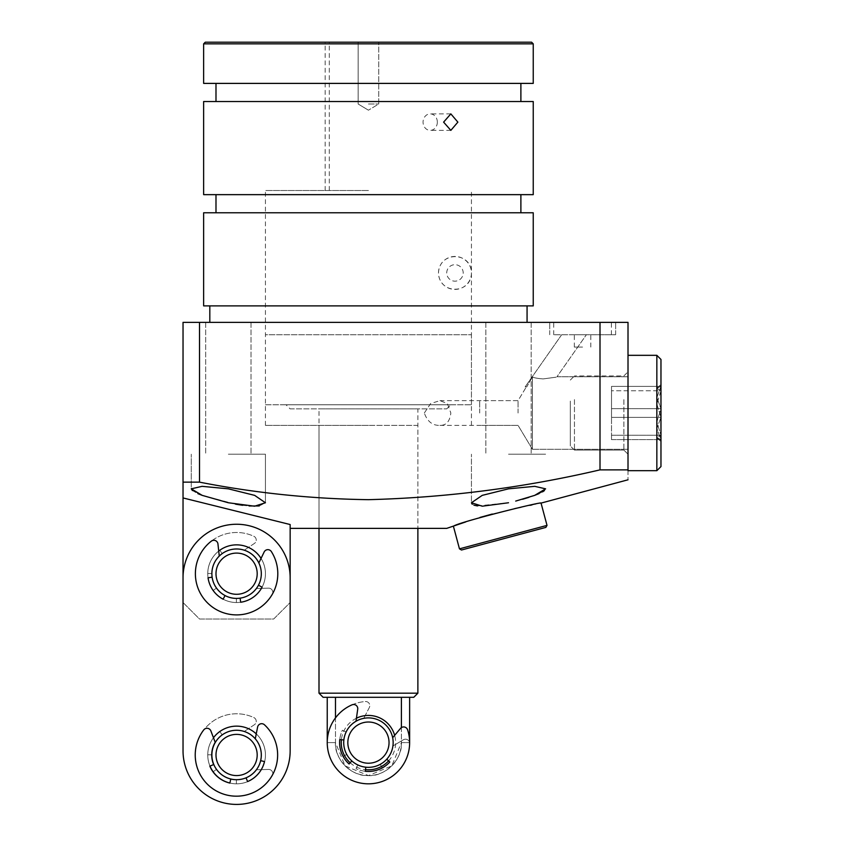 <?xml version="1.0" encoding="UTF-8"?>
<svg xmlns="http://www.w3.org/2000/svg" width="844" height="844" viewBox="0 0 844 844"><rect width="100%" height="100%" fill="white"/><g stroke="black" fill="none" stroke-linecap="round" stroke-linejoin="round"><path stroke-width="0.63" stroke-dasharray="4.22 3.17" d="M446.719 528.376L368.438 528.376L417.875 528.376L417.875 408.886L319 408.886L417.875 408.886M417.875 425.376L368.438 425.376L417.875 425.376L417.875 528.376L319 528.376L319 408.886M290.157 408.886L446.719 408.886L290.157 408.886L286.032 404.772L450.844 404.772L286.032 404.772M446.719 408.886L450.844 404.772M335.479 697.302L327.24 697.302L335.479 697.302L335.479 742.614A32.958 32.958 0 0 0 368.438 775.583A32.958 32.958 0 0 0 401.396 742.614L401.396 697.302L409.635 697.302L335.479 697.302L401.396 697.302M265.438 404.772L471.437 404.772L265.438 404.772L265.438 334.73L471.437 334.73L265.438 334.73M471.437 404.772L471.437 334.73M343.719 742.614A24.719 24.719 0 0 1 368.438 717.896A24.719 24.719 0 0 1 393.156 742.614A24.719 24.719 0 0 1 368.438 767.344A24.719 24.719 0 0 1 343.719 742.614A24.719 24.719 0 0 1 368.438 717.896A24.719 24.719 0 0 1 393.156 742.614A24.719 24.719 0 0 1 368.438 767.344A24.719 24.719 0 0 1 343.719 742.614M388.599 760.866A27.198 27.198 0 0 0 394.644 735.356M356.432 718.223A27.198 27.198 0 0 0 341.398 739.703M417.875 693.177L319 693.177M413.76 697.302L323.115 697.302M401.396 727.612L401.396 742.614A32.958 32.958 0 0 1 368.438 775.583A32.958 32.958 0 0 1 335.479 742.614L335.479 717.896M350.186 762.776A27.198 27.198 0 0 0 365.526 769.654M327.24 742.614L335.479 742.614C334.097 758.714 351.505 776.839 368.438 775.583C385.37 776.839 402.778 758.714 401.396 742.614L409.635 742.614L401.396 742.614L391.743 765.93L368.438 775.583L345.133 765.93L335.479 742.614L327.24 742.614M229.853 783.021A28.844 28.844 0 0 0 265.438 754.979A28.844 28.844 0 0 0 236.594 726.135A28.844 28.844 0 0 0 207.751 754.979A28.844 28.844 0 0 0 263.433 765.54A28.844 28.844 0 0 0 256.26 733.879M236.594 730.26A24.719 24.719 0 0 1 261.313 754.979A24.719 24.719 0 0 1 236.594 779.698A24.719 24.719 0 0 1 211.876 754.979A24.719 24.719 0 0 1 236.594 730.26A24.719 24.719 0 0 1 261.313 754.979A24.719 24.719 0 0 1 236.594 779.698A24.719 24.719 0 0 1 211.876 754.979A24.719 24.719 0 0 1 236.594 730.26A24.719 24.719 0 0 1 261.313 754.979A24.719 24.719 0 0 1 236.594 779.698A24.719 24.719 0 0 1 211.876 754.979A24.719 24.719 0 0 1 236.594 730.26A24.719 24.719 0 0 1 261.313 754.979A24.719 24.719 0 0 1 236.594 779.698A24.719 24.719 0 0 1 211.876 754.979A24.719 24.719 0 0 1 236.594 730.26M218.712 551.069A28.844 28.844 0 0 0 236.594 602.532A28.844 28.844 0 0 0 265.438 573.698A28.844 28.844 0 0 0 236.594 544.855A28.844 28.844 0 0 0 207.751 573.698A28.844 28.844 0 0 0 261.819 587.677A28.844 28.844 0 0 0 261.049 558.411M236.594 548.969A24.719 24.719 0 0 1 261.313 573.698A24.719 24.719 0 0 1 236.594 598.417A24.719 24.719 0 0 1 211.876 573.698A24.719 24.719 0 0 1 236.594 548.969A24.719 24.719 0 0 1 261.313 573.698A24.719 24.719 0 0 1 236.594 598.417A24.719 24.719 0 0 1 211.876 573.698A24.719 24.719 0 0 1 236.594 548.969A24.719 24.719 0 0 1 261.313 573.698A24.719 24.719 0 0 1 236.594 598.417A24.719 24.719 0 0 1 211.876 573.698A24.719 24.719 0 0 1 236.594 548.969A24.719 24.719 0 0 1 261.313 573.698A24.719 24.719 0 0 1 236.594 598.417A24.719 24.719 0 0 1 211.876 573.698A24.719 24.719 0 0 1 236.594 548.969M183.032 497.939L290.157 524.535L290.157 602.532L273.678 619.021L199.511 619.021L183.032 602.532L183.032 577.813A53.562 53.562 0 0 1 236.594 524.251A53.562 53.562 0 0 1 290.157 577.813L290.157 750.865A53.562 53.562 0 0 1 236.594 804.416A53.562 53.562 0 0 1 183.032 750.865L183.032 577.813A53.562 53.562 0 0 1 236.594 524.251A53.562 53.562 0 0 1 290.157 577.813L290.157 750.865A53.562 53.562 0 0 1 236.594 804.416A53.562 53.562 0 0 1 183.032 750.865L183.032 577.813A53.562 53.562 0 0 1 236.594 524.251A53.562 53.562 0 0 1 290.157 577.813L290.157 602.532L273.678 619.021L199.511 619.021L183.032 602.532L183.032 322.366L628.01 322.366L628.01 469.865L600.01 469.865L600.01 322.366M213.469 737.751A28.844 28.844 0 0 0 209.987 766.099M236.594 783.823A28.844 28.844 0 0 0 265.438 754.979A28.844 28.844 0 0 0 236.594 726.135A28.844 28.844 0 0 0 207.751 754.979A28.844 28.844 0 0 0 236.594 783.823A28.844 28.844 0 0 0 265.438 754.979A28.844 28.844 0 0 0 236.594 726.135A28.844 28.844 0 0 0 207.751 754.979A28.844 28.844 0 0 0 236.594 783.823M236.594 602.532A28.844 28.844 0 0 0 265.438 573.698A28.844 28.844 0 0 0 236.594 544.855A28.844 28.844 0 0 0 207.751 573.698A28.844 28.844 0 0 0 236.594 602.532A28.844 28.844 0 0 0 265.438 573.698A28.844 28.844 0 0 0 236.594 544.855A28.844 28.844 0 0 0 207.751 573.698A28.844 28.844 0 0 0 236.594 602.532M290.157 750.865A53.562 53.562 0 0 1 236.594 804.416A53.562 53.562 0 0 1 183.032 750.865M350.102 759.199A24.719 24.719 0 0 1 351.864 724.279A24.719 24.719 0 0 1 386.774 726.04A24.719 24.719 0 0 0 351.864 724.279A24.719 24.719 0 0 0 350.102 759.199A24.719 24.719 0 0 1 351.864 724.279A24.719 24.719 0 0 1 386.774 726.04A24.719 24.719 0 0 0 351.864 724.279A24.719 24.719 0 0 0 350.102 759.199A24.719 24.719 0 0 0 385.012 760.961A24.719 24.719 0 0 0 386.774 726.04A24.719 24.719 0 0 0 351.864 724.279A24.719 24.719 0 0 0 350.102 759.199A24.719 24.719 0 0 0 385.012 760.961A24.719 24.719 0 0 0 386.774 726.04A24.719 24.719 0 0 1 385.012 760.961A24.719 24.719 0 0 1 350.102 759.199A24.719 24.719 0 0 0 385.012 760.961A24.719 24.719 0 0 0 386.774 726.04A24.719 24.719 0 0 1 385.012 760.961A24.719 24.719 0 0 1 350.102 759.199M383.725 728.805A20.604 20.604 0 0 0 354.628 727.338A20.604 20.604 0 0 0 353.151 756.435A20.604 20.604 0 0 1 354.628 727.338A20.604 20.604 0 0 1 383.725 728.805A20.604 20.604 0 0 0 354.628 727.338A20.604 20.604 0 0 0 353.151 756.435A20.604 20.604 0 0 1 354.628 727.338A20.604 20.604 0 0 1 383.725 728.805A20.604 20.604 0 0 0 354.628 727.338A20.604 20.604 0 0 0 353.151 756.435A20.604 20.604 0 0 0 382.248 757.901A20.604 20.604 0 0 0 383.725 728.805A20.604 20.604 0 0 1 382.248 757.901A20.604 20.604 0 0 1 353.151 756.435A20.604 20.604 0 0 0 382.248 757.901A20.604 20.604 0 0 0 383.725 728.805A20.604 20.604 0 0 1 382.248 757.901A20.604 20.604 0 0 1 353.151 756.435A20.604 20.604 0 0 0 382.248 757.901A20.604 20.604 0 0 0 383.725 728.805M220.653 554.803A24.719 24.719 0 0 1 255.489 557.757A24.719 24.719 0 0 1 252.535 592.583A24.719 24.719 0 0 0 255.489 557.757A24.719 24.719 0 0 0 220.653 554.803A24.719 24.719 0 0 1 255.489 557.757A24.719 24.719 0 0 1 252.535 592.583A24.719 24.719 0 0 0 255.489 557.757A24.719 24.719 0 0 0 220.653 554.803A24.719 24.719 0 0 0 217.699 589.639A24.719 24.719 0 0 0 252.535 592.583A24.719 24.719 0 0 0 255.489 557.757A24.719 24.719 0 0 0 220.653 554.803A24.719 24.719 0 0 0 217.699 589.639A24.719 24.719 0 0 0 252.535 592.583A24.719 24.719 0 0 1 217.699 589.639A24.719 24.719 0 0 1 220.653 554.803A24.719 24.719 0 0 0 217.699 589.639A24.719 24.719 0 0 0 252.535 592.583A24.719 24.719 0 0 1 217.699 589.639A24.719 24.719 0 0 1 220.653 554.803M249.877 589.439A20.604 20.604 0 0 0 252.335 560.405A20.604 20.604 0 0 0 223.312 557.947A20.604 20.604 0 0 1 252.335 560.405A20.604 20.604 0 0 1 249.877 589.439A20.604 20.604 0 0 0 252.335 560.405A20.604 20.604 0 0 0 223.312 557.947A20.604 20.604 0 0 1 252.335 560.405A20.604 20.604 0 0 1 249.877 589.439A20.604 20.604 0 0 0 252.335 560.405A20.604 20.604 0 0 0 223.312 557.947A20.604 20.604 0 0 0 220.854 586.981A20.604 20.604 0 0 0 249.877 589.439A20.604 20.604 0 0 1 220.854 586.981A20.604 20.604 0 0 1 223.312 557.947A20.604 20.604 0 0 0 220.854 586.981A20.604 20.604 0 0 0 249.877 589.439A20.604 20.604 0 0 1 220.854 586.981A20.604 20.604 0 0 1 223.312 557.947A20.604 20.604 0 0 0 220.854 586.981A20.604 20.604 0 0 0 249.877 589.439M260.448 761.457A24.719 24.719 0 0 1 230.117 778.833A24.719 24.719 0 0 1 212.741 748.501A24.719 24.719 0 0 0 230.117 778.833A24.719 24.719 0 0 0 260.448 761.457A24.719 24.719 0 0 1 230.117 778.833A24.719 24.719 0 0 1 212.741 748.501A24.719 24.719 0 0 0 230.117 778.833A24.719 24.719 0 0 0 260.448 761.457A24.719 24.719 0 0 0 243.072 731.126A24.719 24.719 0 0 0 212.741 748.501A24.719 24.719 0 0 0 230.117 778.833A24.719 24.719 0 0 0 260.448 761.457A24.719 24.719 0 0 0 243.072 731.126A24.719 24.719 0 0 0 212.741 748.501A24.719 24.719 0 0 1 243.072 731.126A24.719 24.719 0 0 1 260.448 761.457A24.719 24.719 0 0 0 243.072 731.126A24.719 24.719 0 0 0 212.741 748.501A24.719 24.719 0 0 1 243.072 731.126A24.719 24.719 0 0 1 260.448 761.457M216.718 749.577A20.604 20.604 0 0 0 231.193 774.855A20.604 20.604 0 0 0 256.47 760.381A20.604 20.604 0 0 1 231.193 774.855A20.604 20.604 0 0 1 216.718 749.577A20.604 20.604 0 0 0 231.193 774.855A20.604 20.604 0 0 0 256.47 760.381A20.604 20.604 0 0 1 231.193 774.855A20.604 20.604 0 0 1 216.718 749.577A20.604 20.604 0 0 0 231.193 774.855A20.604 20.604 0 0 0 256.47 760.381A20.604 20.604 0 0 0 241.996 735.103A20.604 20.604 0 0 0 216.718 749.577A20.604 20.604 0 0 1 241.996 735.103A20.604 20.604 0 0 1 256.47 760.381A20.604 20.604 0 0 0 241.996 735.103A20.604 20.604 0 0 0 216.718 749.577A20.604 20.604 0 0 1 241.996 735.103A20.604 20.604 0 0 1 256.47 760.381A20.604 20.604 0 0 0 241.996 735.103A20.604 20.604 0 0 0 216.718 749.577M255.278 738.795L255.257 738.954A24.719 24.719 0 0 1 260.501 760.623L264.51 761.562A28.844 28.844 0 0 1 247.608 781.565L246.015 777.767A24.719 24.719 0 0 1 230.792 779.044L229.853 783.063A28.844 28.844 0 0 1 209.85 766.162L213.648 764.558A24.719 24.719 0 0 1 215.209 742.319L210.873 730.925A4.125 4.125 0 0 0 203.763 729.881A41.198 41.198 0 0 0 239.886 796.04A41.198 41.198 0 0 0 264.457 724.785A4.125 4.125 0 0 0 257.62 727L255.257 738.954A24.719 24.719 0 0 1 260.501 760.623L260.659 760.655M246.037 777.83L246.015 777.767A24.719 24.719 0 0 1 236.499 779.698M244.064 778.548A24.719 24.719 0 0 1 236.415 779.698L236.394 783.823A28.844 28.844 0 0 1 213.142 771.764L216.497 769.369A24.719 24.719 0 0 1 211.876 754.81L207.751 754.779A28.844 28.844 0 0 1 219.809 731.526L222.204 734.881A24.719 24.719 0 0 1 244.243 731.474L254.392 724.732A4.125 4.125 0 0 0 253.833 717.558A41.198 41.198 0 0 0 197.317 767.439A41.198 41.198 0 0 0 249.054 794.257A41.198 41.198 0 0 1 197.317 767.439A41.198 41.198 0 0 1 253.833 717.558A4.125 4.125 0 0 1 254.392 724.732L244.243 731.474A24.719 24.719 0 0 0 222.204 734.881L219.809 731.526A28.844 28.844 0 0 0 207.751 754.779L211.876 754.81A24.719 24.719 0 0 0 216.497 769.369L213.142 771.764A28.844 28.844 0 0 0 236.394 783.823L236.415 779.698A24.719 24.719 0 0 0 256.397 769.781A24.719 24.719 0 0 1 244.064 778.548M272.253 775.625A41.198 41.198 0 0 1 249.054 794.257A41.198 41.198 0 0 0 272.253 775.625A4.125 4.125 0 0 0 268.571 769.443L256.397 769.781L268.571 769.443A4.125 4.125 0 0 1 272.253 775.625M244.064 597.257A24.719 24.719 0 0 1 236.415 598.417L236.394 602.532A28.844 28.844 0 0 1 213.142 590.484L216.497 588.089A24.719 24.719 0 0 1 211.876 573.519L207.751 573.487A28.844 28.844 0 0 1 219.809 550.246L222.204 553.59A24.719 24.719 0 0 1 244.243 550.193L254.392 543.452A4.125 4.125 0 0 0 253.833 536.278A41.198 41.198 0 0 0 197.317 586.147A41.198 41.198 0 0 0 249.054 612.966A41.198 41.198 0 0 1 197.317 586.147A41.198 41.198 0 0 1 253.833 536.278A4.125 4.125 0 0 1 254.392 543.452L244.243 550.193A24.719 24.719 0 0 0 222.204 553.59L219.809 550.246A28.844 28.844 0 0 0 207.751 573.487L211.876 573.519A24.719 24.719 0 0 0 216.497 588.089L213.142 590.484A28.844 28.844 0 0 0 236.394 602.532L236.415 598.417A24.719 24.719 0 0 0 256.397 588.5A24.719 24.719 0 0 1 244.064 597.257M272.253 594.345A41.198 41.198 0 0 1 249.054 612.966A41.198 41.198 0 0 0 272.253 594.345A4.125 4.125 0 0 0 268.571 588.162L256.397 588.5L268.571 588.162A4.125 4.125 0 0 1 272.253 594.345M258.855 562.937A24.719 24.719 0 0 1 258.454 585.24L262.094 587.16A28.844 28.844 0 0 1 240.688 602.247L240.107 598.164A24.719 24.719 0 0 1 225.053 595.558L223.122 599.198A28.844 28.844 0 0 1 208.046 577.792L212.129 577.201A24.719 24.719 0 0 1 219.261 556.069L217.952 543.969A4.125 4.125 0 0 0 211.327 541.152A41.198 41.198 0 0 0 229.557 614.295A41.198 41.198 0 0 0 271.346 551.565A4.125 4.125 0 0 0 264.161 551.976L258.855 562.937A24.719 24.719 0 0 1 258.454 585.24M386.394 759.611A24.719 24.719 0 0 1 380.275 764.326L382.248 767.945A28.844 28.844 0 0 1 356.062 768.673L357.835 764.949A24.719 24.719 0 0 1 346.736 754.452L343.118 756.424A28.844 28.844 0 0 1 342.39 730.25L346.103 732.012A24.719 24.719 0 0 1 363.732 718.349L369.334 707.536A4.125 4.125 0 0 0 365.378 701.533A41.198 41.198 0 0 0 340.132 772.555A41.198 41.198 0 0 0 398.368 770.931A41.198 41.198 0 0 1 340.132 772.555A41.198 41.198 0 0 1 365.378 701.533A4.125 4.125 0 0 1 369.334 707.536L363.732 718.349A24.719 24.719 0 0 0 346.103 732.012L342.39 730.25A28.844 28.844 0 0 0 343.118 756.424L346.736 754.452A24.719 24.719 0 0 0 357.835 764.949L356.062 768.673A28.844 28.844 0 0 0 382.248 767.945L380.275 764.326A24.719 24.719 0 0 0 392.935 745.969A24.719 24.719 0 0 1 386.394 759.611M409.635 743.395A41.198 41.198 0 0 1 398.368 770.931A41.198 41.198 0 0 0 409.635 743.395A4.125 4.125 0 0 0 403.411 739.766L392.935 745.969L403.411 739.766A4.125 4.125 0 0 1 409.635 743.395M355.989 721.261A24.719 24.719 0 0 0 343.856 739.977L339.763 739.534A28.844 28.844 0 0 0 349.089 763.999L351.853 760.95A24.719 24.719 0 0 0 365.79 767.196L365.346 771.289A28.844 28.844 0 0 0 389.822 761.974L386.763 759.21A24.719 24.719 0 0 0 392.66 737.698L400.52 728.393A4.125 4.125 0 0 1 407.578 729.765A41.198 41.198 0 0 1 351.579 780.215A41.198 41.198 0 0 1 352.001 704.846A4.125 4.125 0 0 1 357.719 709.203L355.989 721.261A24.719 24.719 0 0 0 343.856 739.977M660.968 466.574L660.968 359.449M656.843 355.324L656.843 470.688L656.843 355.324L656.843 470.688L628.01 470.688L628.01 355.324M660.968 423.34L660.968 384.474L660.968 441.549L660.968 408.644L656.843 397.524L660.968 386.394L656.843 388.578L660.968 390.761L656.843 404.065L660.968 417.379L656.843 428.499L660.968 439.618L656.843 437.445L660.968 435.261L656.843 421.958L660.968 408.644L660.968 386.394L660.968 390.761L611.52 390.761L611.52 439.618L611.52 386.394L611.52 417.379L660.968 417.379L660.968 439.618L660.968 423.34M656.843 404.065L660.968 417.379L656.843 428.499L660.968 439.618L656.843 437.445L660.968 435.261L656.843 421.958L660.968 408.644L656.843 397.524L660.968 386.394L656.843 388.578L660.968 390.761L660.968 417.379L611.52 417.379L611.52 439.618L660.968 439.618L611.52 439.618L611.52 435.261L660.968 435.261L611.52 435.261L611.52 408.644L660.968 408.644L611.52 408.644L611.52 386.394L660.968 386.394L611.52 386.394L611.52 390.761L660.968 390.761L656.843 404.076M623.885 399.602L623.885 450.095L623.885 399.602M628.01 451.424L628.01 371.814L628.01 451.424M574.447 399.602L574.447 450.095L574.447 399.602M570.322 401.09L570.322 445.97L570.322 401.09M657.159 387.997L660.968 384.463L657.159 387.997M657.159 438.025L660.968 441.549L657.159 438.025M531.593 42.2L205.282 42.2M368.438 104.002L378.734 104.002L368.438 104.002M446.719 272.928A8.24 8.24 0 0 1 454.958 264.689A8.24 8.24 0 0 1 463.198 272.928A8.24 8.24 0 0 1 454.958 281.168A8.24 8.24 0 0 1 446.719 272.928A8.24 8.24 0 0 1 454.958 264.689A8.24 8.24 0 0 1 463.198 272.928A8.24 8.24 0 0 1 454.958 281.168A8.24 8.24 0 0 1 446.719 272.928M438.479 272.928C439.376 250.837 471.374 251.617 471.437 272.928C471.321 294.25 439.355 295.02 438.479 272.928A16.479 16.479 0 0 1 454.958 256.449A16.479 16.479 0 0 1 471.437 272.928A16.479 16.479 0 0 1 454.958 289.408A16.479 16.479 0 0 1 438.479 272.928M437.34 122.127A8.24 7.132 90 0 0 430.208 113.887A8.24 7.132 90 0 0 423.066 122.127A8.24 7.132 90 0 0 430.208 130.366A8.24 7.132 90 0 0 437.34 122.127M327.24 42.2L325.172 42.2L327.24 42.2M327.24 190.522L325.172 190.522L327.24 190.522M582.571 334.73L553.727 334.73L582.571 334.73M582.571 347.084L574.331 347.084L582.571 347.084M582.571 322.366L553.727 322.366L582.571 322.366M203.636 43.846L533.239 43.846M203.636 83.398L533.239 83.398M203.636 101.533L533.239 101.533M203.636 305.887L533.239 305.887M203.636 212.772L533.239 212.772M203.636 194.647L533.239 194.647M368.438 322.366L527.067 322.366L368.438 322.366M228.355 454.209L265.438 454.209L228.355 454.209M228.355 322.366L251.016 322.366L228.355 322.366M508.521 454.209L545.604 454.209L508.521 454.209M508.521 322.366L531.182 322.366L508.521 322.366M582.687 322.366L615.645 322.366L582.687 322.366M582.687 334.73L615.645 334.73L582.687 334.73M183.032 482.146L199.511 482.146C255.299 493.065 311.605 498.899 368.438 499.669C446.55 497.643 523.734 487.705 600.01 469.865M628.01 469.865C628.01 482.979 628.01 482.979 628.01 469.865M544.401 490.617L545.604 488.834L534.769 486.334L508.521 488.834L482.219 495.375L471.437 502.76L471.437 454.209L471.437 502.76M472.049 504.09L474.064 505.218M477.461 505.936L508.521 502.76M515.705 501.083L522.563 499.268M528.871 497.369L534.463 495.449M539.052 493.603L542.586 491.841M465.73 521.93L479.972 517.425M492.305 514.028L514.64 508.637M521.075 507.212L529.958 505.334M532.015 504.912L541.046 503.098M532.416 376.835C533.419 377.711 536.974 378.407 543.082 378.924C560.595 376.572 560.595 376.572 543.082 378.924C560.595 376.572 560.595 376.572 543.082 378.924C536.984 378.418 533.429 377.722 532.416 376.835L532.416 413.011L532.416 376.835C533.419 377.711 536.974 378.407 543.082 378.924C560.595 376.572 560.595 376.572 543.082 378.924C560.595 376.572 560.595 376.572 543.082 378.924C536.984 378.418 533.429 377.722 532.416 376.835L532.416 413.011L532.416 376.835L526.73 386.921C524.609 386.921 524.609 386.921 526.73 386.921C524.609 386.921 524.609 386.921 526.73 386.921L532.416 376.835M628.01 413.011L628.01 376.751L628.01 413.011M202.423 495.449L235.582 504.184M242.639 505.292L249.096 505.978M259.256 505.957L265.438 502.76L254.645 495.365L228.355 488.834L202.127 486.334L191.272 488.834L191.272 454.209L191.272 488.834M211.876 573.698A24.719 24.719 0 0 1 236.594 548.969A24.719 24.719 0 0 1 261.313 573.698A24.719 24.719 0 0 0 236.594 548.969A24.719 24.719 0 0 0 211.876 573.698A24.719 24.719 0 0 0 236.594 598.417A24.719 24.719 0 0 0 261.313 573.698A24.719 24.719 0 0 1 236.594 598.417A24.719 24.719 0 0 1 211.876 573.698M518.058 413.011L518.058 400.647L518.058 413.011M574.025 334.73L586.39 334.73L574.025 334.73M479.677 413.011L479.677 400.647L479.677 413.011M424.332 413.011L430.609 403.559L439.924 400.647L447.352 403.559L450.844 413.011C449.852 421.42 446.212 425.534 439.924 425.376C432.561 425.64 427.359 421.525 424.332 413.011M439.924 425.376L518.058 425.376L532.416 449.272L532.416 413.011L532.416 449.272L532.416 413.011L532.416 449.272L628.01 449.272L532.416 449.272L518.058 425.376L479.677 425.376M368.438 190.522L265.438 190.522L368.438 190.522M199.511 482.146L199.511 322.366M319 425.376L368.438 425.376L319 425.376L319 528.376L368.438 528.376L290.157 528.376M192.4 490.554L197.834 493.613M526.73 386.921C524.609 386.921 524.609 386.921 526.73 386.921C524.609 386.921 524.609 386.921 526.73 386.921M368.438 425.376L265.438 425.376L368.438 425.376M368.438 305.887L527.067 305.887L368.438 305.887M368.438 194.647L520.885 194.647L368.438 194.647M368.438 101.533L520.885 101.533L368.438 101.533M368.438 83.398L520.885 83.398L368.438 83.398M547.017 525.379L459.463 548.843M461.489 550.014L545.857 527.405M401.396 742.614L409.635 742.614L401.396 742.614M623.885 375.928L628.01 371.814L623.885 375.928L574.447 375.928L623.885 375.928M574.447 450.095L623.885 450.095L628.01 454.209L623.885 450.095L574.447 450.095L570.322 445.97L574.447 450.095M570.322 380.053L574.447 375.928L570.322 380.053M378.734 104.002L378.734 42.2L378.734 104.002L368.438 110.195L378.734 104.002M450.844 113.887L430.208 113.887M329.297 190.522L329.297 42.2M590.811 347.084L590.811 334.73M611.415 334.73L611.415 322.366M251.016 322.366L251.016 454.209L251.016 322.366M531.182 322.366L531.182 454.209L531.182 322.366M615.645 334.73L615.645 322.366L615.645 334.73M556.966 376.751L628.01 376.751L556.966 376.751L586.39 334.73L556.966 376.751M265.438 502.76L265.438 454.209L265.438 502.76M439.924 400.647L518.058 400.647L526.308 386.921L518.058 400.647L479.677 400.647M561.671 334.73L525.126 386.921L561.671 334.73M471.437 425.376L471.437 190.522M205.693 322.366L205.693 454.209L205.693 322.366M485.859 322.366L485.859 454.209L485.859 322.366M549.729 334.73L549.729 322.366L549.729 334.73M265.438 425.376L265.438 190.522M553.727 334.73L553.727 322.366M574.331 347.084L574.331 334.73M325.172 190.522L325.172 42.2M450.844 130.366L430.208 130.366M368.438 110.195L358.141 104.002L358.141 42.2L358.141 104.002L368.438 110.195"/><path stroke-width="1.27" d="M417.875 693.177L413.76 697.302L323.115 697.302L319 693.177L417.875 693.177L417.875 528.376M319 693.177L319 528.376M327.24 742.614A41.198 41.198 0 0 0 368.438 783.823A41.198 41.198 0 0 1 327.24 742.614L327.24 697.302M394.644 735.356A27.198 27.198 0 0 0 356.432 718.223M341.398 739.703A27.198 27.198 0 0 0 350.186 762.776M401.396 697.302L401.396 727.612M365.526 769.654A27.198 27.198 0 0 0 388.599 760.866M335.479 717.896L335.479 697.302M236.594 524.251A53.562 53.562 0 0 1 290.157 577.813L290.157 750.865A53.562 53.562 0 0 1 236.594 804.416A53.562 53.562 0 0 1 183.032 750.865L183.032 577.813A53.562 53.562 0 0 1 236.594 524.251M256.26 733.879A28.844 28.844 0 0 0 213.469 737.751M261.049 558.411A28.844 28.844 0 0 0 218.712 551.069M209.987 766.099A28.844 28.844 0 0 0 229.853 783.021M183.032 482.146L199.511 482.146C255.299 493.065 311.605 498.899 368.438 499.669C446.55 497.643 523.734 487.705 600.01 469.865L628.01 469.865C628.01 482.979 628.01 482.979 628.01 469.865L628.01 322.366L183.032 322.366L183.032 750.865M290.157 750.865L290.157 524.535L183.032 497.939M350.102 759.199A24.719 24.719 0 0 1 351.864 724.279A24.719 24.719 0 0 1 386.774 726.04A24.719 24.719 0 0 1 385.012 760.961A24.719 24.719 0 0 1 350.102 759.199M353.151 756.435A20.604 20.604 0 0 1 354.628 727.338A20.604 20.604 0 0 1 383.725 728.805A20.604 20.604 0 0 1 382.248 757.901A20.604 20.604 0 0 1 353.151 756.435M220.653 554.803A24.719 24.719 0 0 1 255.489 557.757A24.719 24.719 0 0 1 252.535 592.583A24.719 24.719 0 0 1 217.699 589.639A24.719 24.719 0 0 1 220.653 554.803M223.312 557.947A20.604 20.604 0 0 1 252.335 560.405A20.604 20.604 0 0 1 249.877 589.439A20.604 20.604 0 0 1 220.854 586.981A20.604 20.604 0 0 1 223.312 557.947M260.448 761.457A24.719 24.719 0 0 1 230.117 778.833A24.719 24.719 0 0 1 212.741 748.501A24.719 24.719 0 0 1 243.072 731.126A24.719 24.719 0 0 1 260.448 761.457M256.47 760.381A20.604 20.604 0 0 1 231.193 774.855A20.604 20.604 0 0 1 216.718 749.577A20.604 20.604 0 0 1 241.996 735.103A20.604 20.604 0 0 1 256.47 760.381M255.278 738.795L257.62 727A4.125 4.125 0 0 1 264.457 724.785A41.198 41.198 0 0 1 239.886 796.04A41.198 41.198 0 0 1 203.763 729.881A4.125 4.125 0 0 1 210.873 730.925L215.209 742.319A24.719 24.719 0 0 0 213.648 764.558L209.85 766.162A28.844 28.844 0 0 0 229.853 783.063L230.792 779.044A24.719 24.719 0 0 0 236.499 779.698M260.659 760.655L264.51 761.562A28.844 28.844 0 0 1 247.608 781.565L246.037 777.83M258.855 562.937L264.161 551.976A4.125 4.125 0 0 1 271.346 551.565A41.198 41.198 0 0 1 229.557 614.295A41.198 41.198 0 0 1 211.327 541.152A4.125 4.125 0 0 1 217.952 543.969L219.261 556.069A24.719 24.719 0 0 0 212.129 577.201L208.046 577.792A28.844 28.844 0 0 0 223.122 599.198L225.053 595.558A24.719 24.719 0 0 0 240.107 598.164L240.688 602.247A28.844 28.844 0 0 0 262.094 587.16L258.454 585.24M343.856 739.977L339.763 739.534A28.844 28.844 0 0 0 349.089 763.999L351.853 760.95A24.719 24.719 0 0 0 365.79 767.196L365.346 771.289A28.844 28.844 0 0 0 389.822 761.974L386.763 759.21A24.719 24.719 0 0 0 392.66 737.698L400.52 728.393A4.125 4.125 0 0 1 407.578 729.765A41.198 41.198 0 0 1 351.579 780.215A41.198 41.198 0 0 1 352.001 704.846A4.125 4.125 0 0 1 357.719 709.203L355.989 721.261M628.01 355.324L656.843 355.324L660.968 359.449L660.968 466.574L656.843 470.688L656.843 355.324L628.01 355.324L628.01 470.688L656.843 470.688L660.968 466.574M545.857 527.405L461.489 550.014L459.463 548.843L547.017 525.379L545.857 527.405M443.606 122.127L450.844 113.887L457.87 122.127L450.844 130.366L443.606 122.127M547.017 525.379L541.046 503.098C543.388 500.956 449.989 524.367 453.492 526.561L459.463 548.843M205.282 42.2L531.593 42.2L533.239 43.846L203.636 43.846L205.282 42.2M533.239 43.846L533.239 83.398L203.636 83.398L203.636 43.846M368.438 305.887L203.636 305.887L203.636 212.772L533.239 212.772L533.239 305.887L368.438 305.887M228.355 502.76L202.191 495.365L191.272 488.834L202.117 486.334L228.355 488.834L254.656 495.375L265.438 502.76L254.603 506.2L228.355 502.76M290.157 528.376L446.719 528.376L465.73 521.93M508.521 502.76L482.304 506.2L471.437 502.76L482.24 495.365L508.521 488.834L534.748 486.334L545.604 488.834L534.674 495.375L515.705 501.083M471.437 502.76L472.049 504.09M474.064 505.218L477.461 505.936M522.563 499.268L528.871 497.369M534.463 495.449L539.052 493.603M542.586 491.841L544.401 490.617M479.972 517.425L492.305 514.028M514.64 508.637L521.075 507.212M529.958 505.334L532.015 504.912M235.582 504.184L242.639 505.292M249.096 505.978L259.256 505.957M368.438 194.647L203.636 194.647L203.636 101.533L533.239 101.533L533.239 194.647L368.438 194.647M600.01 322.366L600.01 469.865M199.511 322.366L199.511 482.146M191.272 488.834L192.4 490.554M197.834 493.613L202.423 495.449M409.635 742.614A41.198 41.198 0 0 1 368.438 783.823A41.198 41.198 0 0 0 409.635 742.614L409.635 697.302M660.968 359.449L656.843 355.324M215.99 101.533L215.99 83.398M215.99 212.772L215.99 194.647M209.818 305.887L209.818 322.366M541.046 503.098L628.01 479.803M527.067 305.887L527.067 322.366M520.885 212.772L520.885 194.647M520.885 101.533L520.885 83.398"/></g></svg>
